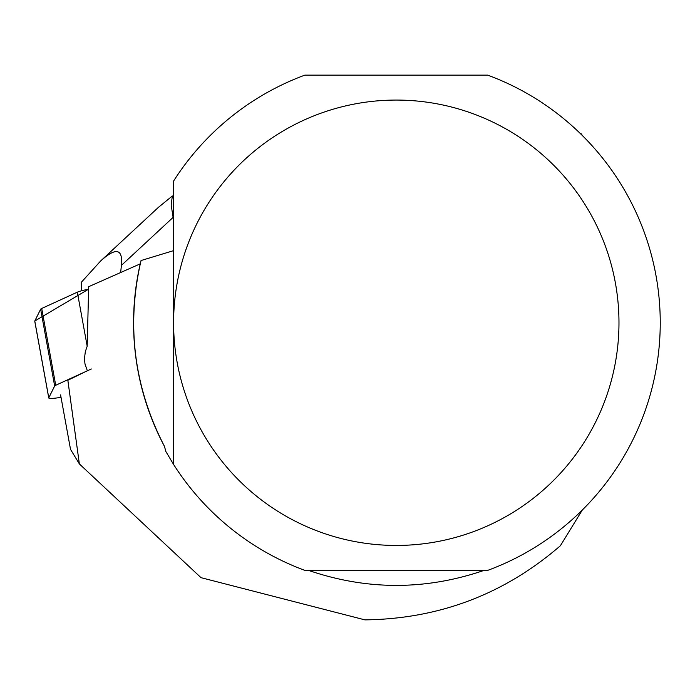<?xml version="1.0" encoding="UTF-8"?>
<svg xmlns="http://www.w3.org/2000/svg" width="695" height="695" viewBox="0 0 695 695"><rect width="100%" height="100%" fill="white"/><g stroke="black" fill="none" stroke-linecap="round" stroke-linejoin="round"><path stroke-width="1.04" d="M41.717 308.467L77.327 292.178A13.101 1.555 -10.3 0 1 88.517 289.233L34.776 321.038L40.649 309.197A13.101 1.555 -10.3 0 1 41.717 308.467L55.722 385.273A13.101 1.555 169.7 0 0 54.653 385.994L48.78 397.835A13.101 1.555 169.7 0 0 48.763 397.974A13.101 1.555 169.7 0 0 61.03 397.314M34.828 321.307A13.101 1.555 -10.3 0 1 34.75 321.177A13.101 1.555 -10.3 0 1 34.776 321.038L48.78 397.835M91.34 368.984L55.722 385.273M87.353 370.756L84.999 364.015L84.443 358.785L85.32 351.653L87.188 346.214L88.673 286.696L140.251 263.848A262.727 262.727 0 0 0 164.515 446.477C133.97 387.367 126.142 325.39 141.042 260.538L173.246 250.747M582.297 135.473L581.593 134.196A264.378 264.378 0 0 0 581.168 133.77L579.934 133.153M60.587 394.899L70.525 449.37L79.36 463.921L201.003 577.667L364.918 619.87C439.092 618.941 504.24 594.234 560.361 545.766L582.297 510.043M85.859 371.486L67.849 380.269L79.36 463.921M487.69 570.386A263.961 263.961 0 0 0 487.69 75.13L304.879 75.13A263.961 263.961 0 0 0 173.246 181.595L173.246 463.921A263.961 263.961 0 0 0 304.879 570.386L487.69 570.386M484.05 570.386C425.54 590.394 367.03 590.394 308.519 570.386M164.515 446.477L165.758 451.333L173.246 463.921M618.976 322.758A222.687 222.687 0 0 0 208.118 203.67A222.687 222.687 0 0 0 334.295 536.644A222.687 222.687 0 0 0 618.976 322.758M158.234 207.527L172.334 195.973L171.178 205.068L173.107 217.396L121.434 265.36L120.643 272.423M121.434 265.36C122.919 248.619 116.013 247.133 100.714 260.912L81.245 282.387L81.506 290.788M54.653 385.994L40.649 309.197M87.188 346.214L77.327 292.178M48.763 397.974L34.75 321.177M158.842 206.962L100.714 260.912"/></g></svg>
